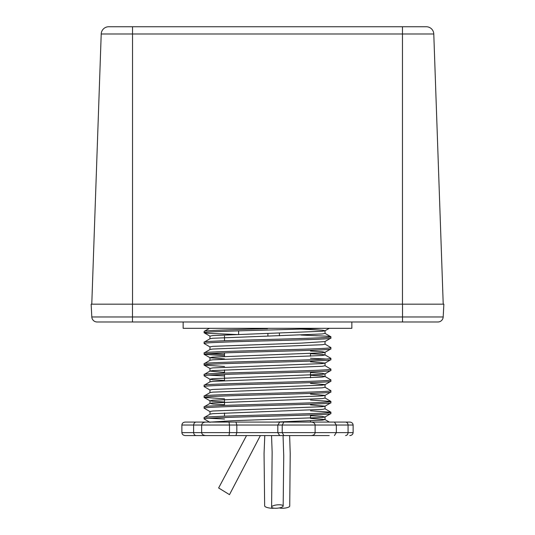 <?xml version="1.0" encoding="UTF-8"?>
<svg xmlns="http://www.w3.org/2000/svg" width="535" height="535" viewBox="0 0 535 535"><rect width="100%" height="100%" fill="white"/><g stroke="black" fill="none" stroke-linecap="round" stroke-linejoin="round"><path stroke-width="0.8" d="M238.61 334.322L238.61 330.864M351.856 321.983L351.856 328.323L183.144 328.323L183.144 321.983L402.521 321.983L97.082 321.983A5.283 5.283 0 0 1 91.813 316.981L91.137 304.181L443.863 304.181L443.187 316.981L443.863 304.181M330.864 413.562L330.864 412.211C334.783 414.01 200.217 415.802 204.136 417.601L204.136 418.945C200.217 417.153 334.783 415.354 330.864 413.562L324.952 417.019L322.217 417.467L233.681 420.697L210.516 422.075M310.494 404.901L325.033 406.152L325.033 408.847L322.217 409.382L212.783 413.695L210.048 414.143L204.136 417.601M330.864 402.781L330.864 401.437C334.783 403.236 200.217 405.028 204.136 406.827L204.136 408.172C200.217 406.373 334.783 404.58 330.864 402.781L324.952 406.246L322.217 406.694L212.783 411L209.967 411.542L210.048 414.143M310.494 394.128L325.033 395.378L325.033 398.067L322.217 398.608L212.783 402.922L210.048 403.363L204.136 406.827M330.864 392.008L330.864 390.664C334.783 392.456 200.217 394.255 204.136 396.047L204.136 397.398C200.217 395.599 334.783 393.807 330.864 392.008L324.952 395.465L322.217 395.913L212.783 400.227L209.967 400.762L212.783 401.303L224.506 402.012M310.494 383.348L325.033 384.598L325.033 387.293L322.217 387.835L212.783 392.142L210.048 392.59L204.136 396.047M330.864 381.234L330.864 379.883C334.783 381.682 200.217 383.475 204.136 385.274L204.136 386.618C200.217 384.826 334.783 383.027 330.864 381.234L324.952 384.692L322.217 385.14L212.783 389.447L209.967 389.988L209.967 392.683M310.494 375.269L322.217 375.978L325.033 376.52L322.217 377.055L212.783 381.368L210.048 381.816L204.136 385.274M330.864 370.454L330.864 369.11C334.783 370.902 200.217 372.701 204.136 374.5L204.136 375.844C200.217 374.045 334.783 372.253 330.864 370.454L324.952 373.911L322.217 374.36L212.783 378.673L209.967 379.215L212.783 379.75L224.506 380.459M310.494 361.8L325.033 363.044L325.033 365.739L322.217 366.281L212.783 370.588L210.048 371.036L204.136 374.5M330.864 359.68L330.864 358.336C334.783 360.129 200.217 361.928 204.136 363.72L204.136 365.071C200.217 363.272 334.783 361.479 330.864 359.68L324.952 363.138L322.217 363.586L212.783 367.899L209.967 368.434L209.967 371.13L224.506 372.38M310.494 353.715L322.217 354.424L325.033 354.966L322.217 355.507L212.783 359.814L210.048 360.262L204.136 363.72M330.864 348.907L330.864 347.556C334.783 349.355 200.217 351.147 204.136 352.946L204.136 354.29C200.217 352.498 334.783 350.699 330.864 348.907L324.952 352.364L322.217 352.812L212.783 357.119L209.967 357.661L209.967 360.356M330.864 338.127L330.864 336.782C334.783 338.575 200.217 340.374 204.136 342.166L204.136 343.517C200.217 341.718 334.783 339.926 330.864 338.127L325.033 341.497L325.033 344.192L322.217 344.727L212.783 349.041L210.048 349.489L204.136 352.946M300.938 329.092L322.217 330.182L325.033 330.717L325.033 333.412L322.217 333.954L212.783 338.26L210.048 338.709L204.136 342.166M204.136 418.945L210.048 422.409M209.004 418.276L224.506 419.019M204.136 408.172L210.048 411.629M310.494 410.793L330.864 412.211M204.136 397.398L224.506 398.816M310.494 400.019L330.864 401.437M204.136 386.618L210.048 390.082M324.952 387.2L330.864 390.664M204.136 375.844L210.048 379.302M209.004 375.169L224.506 375.918M324.952 376.426L330.864 379.883M204.136 365.071L224.506 366.488M324.952 365.652L330.864 369.11M204.136 354.29L224.506 355.708M310.494 358.263L325.996 359.005M209.004 353.622L224.506 354.364M324.952 354.872L330.864 358.336M204.136 343.517L210.048 346.974M324.952 344.099L330.864 347.556M320.967 328.323C291.114 329.801 200.632 331.265 204.136 332.743L207.239 333.278L238.61 334.616M204.136 332.743L204.136 331.392C203.253 330.496 233.655 329.6 267.5 328.697L267.5 328.323M300.938 335.044L327.761 336.241L330.864 336.782M329.259 328.323L324.952 330.811L322.217 331.259L212.783 335.572L209.967 336.107L209.967 338.802M324.952 341.584L301.319 343.109L212.783 346.346L209.967 346.881L209.967 349.576M310.494 351.02L322.217 351.736L324.952 352.364M204.209 354.377L210.048 357.748L224.506 358.911M310.494 372.574L322.217 373.283L324.952 373.911M310.494 415.682L322.217 416.39L324.952 417.019M210.048 403.363L212.783 403.999L224.506 404.707M310.494 418.37L324.952 419.527M325.033 416.925L325.033 419.621L322.217 420.162L275.632 422.075M209.419 328.323L204.136 331.392M437.918 321.983A5.283 5.283 0 0 0 443.187 316.981A5.283 5.283 0 0 1 437.918 321.983L402.521 321.983L402.521 304.181M97.082 321.983A5.283 5.283 0 0 1 91.813 316.981L132.479 316.981L132.479 321.983L183.144 321.983M119.693 26.75L132.533 26.75L119.693 26.75M443.221 304.181L433.785 33.986L101.215 33.986A7.497 7.497 0 0 1 108.712 26.75L426.288 26.75A7.497 7.497 0 0 1 433.785 33.986M91.779 304.181L101.215 33.986L91.779 304.181M269.038 336.06L267.5 336.06M274.047 508.183A5.805 1.618 -173.3 0 1 265.032 506.525A5.805 1.618 -173.3 0 1 264.651 505.929L264.049 453.473L264.792 435.57M282.908 506.525A5.805 1.658 174.4 0 0 283.169 506.03A5.805 1.658 174.4 0 0 278.3 504.793A5.805 1.658 174.4 0 0 271.867 506.525A5.805 1.658 174.4 0 0 271.606 507.019A5.805 1.658 174.4 0 0 276.468 508.25A5.805 1.658 174.4 0 0 282.908 506.525M313.891 435.57L289.636 435.57L290.211 453.573L289.736 506.07A5.805 1.672 174.8 0 1 289.515 506.525A5.805 1.672 174.8 0 1 285.015 508.083A5.805 1.672 174.8 0 1 279.337 507.916M313.891 422.075L326.544 422.075M322.237 435.57L221.109 435.57M212.763 422.075L185.217 422.075C183.204 422.262 182.087 423.245 181.873 425.031L181.873 432.621L336.334 432.621L336.334 425.031L334.422 422.075L349.783 422.075L329.353 422.075L325.033 419.574M345.57 435.57C347.075 435.383 347.91 434.4 348.064 432.621L348.064 425.031C347.91 423.245 347.075 422.262 345.57 422.075M349.783 435.57C351.796 435.383 352.913 434.4 353.127 432.621L353.127 425.031C352.913 423.245 351.796 422.262 349.783 422.075M279.685 435.57L277.819 432.621L277.819 425.031L181.873 425.031M283.864 435.57L282.219 432.621L282.219 425.031L277.819 425.031L279.685 422.075L334.422 422.075M311.276 435.57C313.59 435.383 314.868 434.4 315.115 432.621L315.115 425.031L282.219 425.031L283.864 422.075M228.993 435.57L205.801 435.57C203.3 435.383 201.916 434.4 201.655 432.621L201.655 425.031C201.916 423.245 203.3 422.262 205.801 422.075L228.993 422.075L229.488 425.031L229.488 432.621L228.993 435.57L235.955 435.57L236.818 432.621L236.818 425.031L235.955 422.075L279.685 422.075M205.801 435.57L196.358 435.57C194.834 435.557 193.917 434.574 193.61 432.621L193.61 425.031C193.917 423.071 194.834 422.088 196.358 422.075M196.358 435.57L185.217 435.57C183.204 435.383 182.087 434.4 181.873 432.621M306.007 435.57L329.199 435.57M228.993 422.075L235.955 422.075M353.127 432.621L336.334 432.621L334.422 435.57M311.276 422.075C313.59 422.262 314.868 423.245 315.115 425.031L353.127 425.031M246.535 435.57L218.634 487.96L229.488 494.648L260.378 435.57M132.479 304.181L132.479 316.981L443.187 316.981M402.467 304.181L402.467 26.75M132.533 304.181L132.533 26.75M325.033 352.271L325.033 354.966M325.033 373.825L325.033 376.52M209.967 379.215L209.967 381.903M209.967 400.762L209.967 403.457M204.209 332.823L210.048 336.201M204.209 365.151L210.048 368.528M204.209 397.478L210.048 400.855M324.952 333.325L330.79 336.696M324.952 397.98L330.79 401.357M324.952 408.753L330.79 412.131M224.506 336.06L224.506 340.748M224.506 352.873L224.506 356.41M224.506 369.879L224.506 373.076M224.506 374.426L224.506 380.659M224.506 399.518L224.506 405.41M224.506 412.987L224.506 416.183M224.506 421.065L224.506 422.075M310.494 353.521L310.494 356.216M310.494 371.872L310.494 377.763M310.494 414.979L310.494 418.176M310.494 420.871L310.494 422.075M279.41 333.058L279.39 335.753M283.055 435.57L283.737 455.954L283.169 506.03M267.908 333.399L267.888 336.06M271.546 435.57L272.141 452.189L271.606 507.019"/></g></svg>
